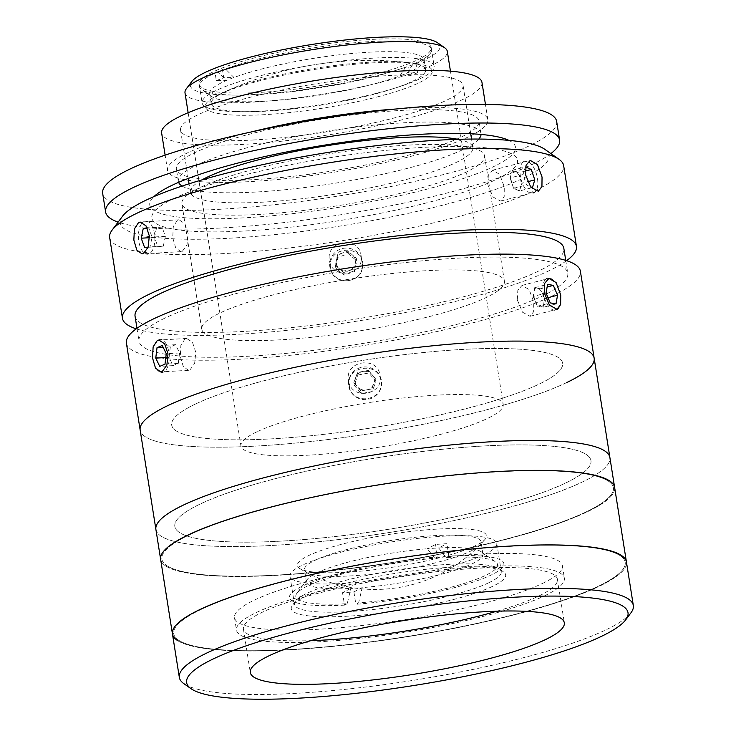 <?xml version="1.0" encoding="UTF-8"?>
<svg xmlns="http://www.w3.org/2000/svg" width="736" height="736" viewBox="0 0 736 736"><rect width="100%" height="100%" fill="white"/><g stroke="black" fill="none" stroke-linecap="round" stroke-linejoin="round"><path stroke-width="0.55" stroke-dasharray="3.68 2.76" d="M346.757 572.24A95.763 16.459 171 0 0 485.125 539.249A95.763 16.459 171 0 0 437.147 529.092A95.763 16.459 171 0 0 334.613 546.222A95.763 16.459 171 0 0 299.81 568.606A95.763 16.459 171 0 0 346.757 572.24M377.274 96.931A114.917 19.752 171 0 0 415.831 63.498A114.917 19.752 171 0 0 260.314 80.629A114.917 19.752 171 0 0 218.702 94.714A114.917 19.752 171 0 0 240.525 115.276A114.917 19.752 171 0 0 377.274 96.931M166.428 566.444A229.825 39.496 171 0 0 416.53 558.642A229.825 39.496 171 0 0 614.634 487.48A229.825 39.496 171 0 1 587.135 511.888A229.825 39.496 171 0 1 334.678 570.437A229.825 39.496 171 0 1 160.641 559.388A229.825 39.496 171 0 0 166.428 566.444M178.241 640.982A229.825 39.496 171 0 0 428.334 633.181A229.825 39.496 171 0 0 626.437 562.019A229.825 39.496 171 0 1 598.948 586.426A229.825 39.496 171 0 1 346.481 644.975A229.825 39.496 171 0 1 172.445 633.926M167.661 566.205A228.546 39.275 171 0 0 438.665 554.318A228.546 39.275 171 0 0 607.614 480.663A228.546 39.275 171 0 0 336.61 492.54A228.546 39.275 171 0 0 167.661 566.205M179.464 640.743A228.546 39.275 171 0 0 450.469 628.857A228.546 39.275 171 0 0 619.427 555.202A228.546 39.275 171 0 0 348.413 567.079A228.546 39.275 171 0 0 179.464 640.743M304.253 597.209A108.532 18.648 -9 0 1 414.239 570.667A108.532 18.648 -9 0 1 503.498 571.826A108.532 18.648 -9 0 1 492.669 586.307A108.532 18.648 -9 0 1 364.412 614.891A108.532 18.648 -9 0 1 292.404 605.259A108.532 18.648 -9 0 1 304.253 597.209M488.75 582.774A104.696 17.995 171 0 0 501.28 571.651A104.696 17.995 171 0 0 499.201 568.808A104.696 17.995 171 0 0 413.098 567.677A104.696 17.995 171 0 0 306.986 593.29A104.696 17.995 171 0 0 295.559 601.054A104.696 17.995 171 0 0 294.464 604.412A104.696 17.995 171 0 0 373.741 609.445A104.696 17.995 171 0 0 488.75 582.774M484.288 554.567A104.696 17.995 171 0 0 496.809 543.453A104.696 17.995 171 0 0 417.533 538.412A104.696 17.995 171 0 0 302.524 565.092A104.696 17.995 171 0 0 289.993 576.205A104.696 17.995 171 0 0 369.279 581.247A104.696 17.995 171 0 0 484.288 554.567M544.511 595.847A165.986 28.529 171 0 0 564.374 578.22A165.986 28.529 171 0 0 438.674 570.234A165.986 28.529 171 0 0 256.349 612.518A165.986 28.529 171 0 0 236.486 630.145A165.986 28.529 171 0 0 362.176 638.13A165.986 28.529 171 0 0 544.511 595.847M542.542 583.418A165.986 28.529 171 0 0 562.405 565.791A165.986 28.529 171 0 0 436.715 557.805A165.986 28.529 171 0 0 254.38 600.098A165.986 28.529 171 0 0 234.517 617.725A165.986 28.529 171 0 0 360.208 625.71A165.986 28.529 171 0 0 542.542 583.418M630.927 612.858A229.825 39.496 -9 0 1 605.829 629.906A229.825 39.496 -9 0 1 372.913 686.127A229.825 39.496 -9 0 1 183.89 683.661M496.864 611.193A158.967 27.324 171 0 0 538.412 596.197A158.967 27.324 171 0 0 557.437 579.315A158.967 27.324 171 0 0 437.064 571.67A158.967 27.324 171 0 0 262.439 612.168A158.967 27.324 171 0 0 243.423 629.05A158.967 27.324 171 0 0 310.877 640.651M201.057 609.454A228.546 39.275 171 0 0 291.576 649.465A228.546 39.275 171 0 0 597.834 586.491A228.546 39.275 171 0 0 507.316 546.48A228.546 39.275 171 0 0 201.057 609.454M437.524 42.743A126.408 21.721 -9 0 1 424.902 59.607A126.408 21.721 -9 0 1 275.531 92.892A126.408 21.721 -9 0 1 191.654 81.687M185.012 92.938A132.793 22.825 171 0 0 285.568 99.323A132.793 22.825 171 0 0 431.434 65.495A132.793 22.825 171 0 0 447.322 51.391M420.1 78.688A117.466 20.185 171 0 0 434.157 66.212A117.466 20.185 171 0 0 345.202 60.564A117.466 20.185 171 0 0 216.163 90.491A117.466 20.185 171 0 0 202.115 102.966A117.466 20.185 171 0 0 291.06 108.615A117.466 20.185 171 0 0 420.1 78.688M417.146 60.058A117.466 20.185 171 0 0 431.204 47.582A117.466 20.185 171 0 0 342.249 41.924A117.466 20.185 171 0 0 213.219 71.852A117.466 20.185 171 0 0 199.162 84.327A117.466 20.185 171 0 0 288.116 89.985A117.466 20.185 171 0 0 417.146 60.058M256.818 431.866A132.793 22.825 171 0 0 240.93 445.97A132.793 22.825 171 0 0 341.476 452.364A132.793 22.825 171 0 0 487.342 418.526A132.793 22.825 171 0 0 503.231 404.423A132.793 22.825 171 0 0 402.684 398.038A132.793 22.825 171 0 0 256.818 431.866M155.903 529.478A229.825 39.496 171 0 0 329.94 540.537A229.825 39.496 171 0 0 582.397 481.979A229.825 39.496 171 0 0 609.896 457.571A229.825 39.496 171 0 1 590.051 478.087A229.825 39.496 171 0 1 338.358 539.571A229.825 39.496 171 0 1 155.903 529.478M200.026 504.114A210.671 36.211 171 0 0 283.47 540.997A210.671 36.211 171 0 0 565.772 482.945A210.671 36.211 171 0 0 482.338 446.062A210.671 36.211 171 0 0 200.026 504.114M189.244 534.916A228.546 39.275 171 0 0 279.772 574.926A228.546 39.275 171 0 0 586.031 511.952A228.546 39.275 171 0 0 495.503 471.942A228.546 39.275 171 0 0 189.244 534.916M438.674 547.961L446.136 557.529A102.148 17.554 -9 0 1 495.558 561.853A102.148 17.554 -9 0 1 487.6 574.374A102.148 17.554 -9 0 1 358.625 602.913L362.149 587.641A89.378 15.364 -9 0 1 350.787 588.423L347.254 603.695A102.148 17.554 -9 0 1 296.875 593.326A102.148 17.554 -9 0 1 434.774 558.311L427.312 548.734A89.378 15.364 171 0 0 315.183 573.657A89.378 15.364 171 0 0 307.381 579.315A89.378 15.364 171 0 0 306.452 582.176A89.378 15.364 171 0 0 350.787 588.423L342.544 592.701A108.532 18.648 171 0 0 353.906 591.919L362.149 587.641A89.378 15.364 171 0 0 474.269 562.727A89.378 15.364 171 0 0 483 554.208A89.378 15.364 171 0 0 481.234 551.779A89.378 15.364 171 0 0 438.674 547.961L446.908 543.683A108.532 18.648 171 0 0 435.546 544.465L427.312 548.734A89.378 15.364 -9 0 1 438.674 547.961M472.3 550.307A89.378 15.364 -9 0 1 374.256 573.813A89.378 15.364 -9 0 1 304.483 569.747A89.378 15.364 -9 0 1 313.214 561.228A89.378 15.364 -9 0 1 411.258 537.722A89.378 15.364 -9 0 1 481.04 541.788A89.378 15.364 -9 0 1 472.3 550.307M446.136 557.529L448.877 556.112A108.532 18.648 -9 0 1 493.286 573.979A108.532 18.648 -9 0 1 355.874 604.339L358.625 602.913M353.906 591.919L355.874 604.339M347.254 603.695L344.512 605.121L342.544 592.701M344.512 605.121A108.532 18.648 -9 0 1 300.113 587.245A108.532 18.648 -9 0 1 437.515 556.885L434.774 558.311M435.546 544.465L437.515 556.885M448.877 556.112L446.908 543.683M218.012 71.916L214.94 71.999L216.32 80.693L226.55 80.426L218.012 71.916A117.466 20.185 171 0 0 201.82 89.599A117.466 20.185 171 0 0 247.342 95.036A117.466 20.185 171 0 0 405.6 67.068L399.814 75.955A108.532 18.648 -9 0 1 253.902 101.678A108.532 18.648 -9 0 1 211.848 96.655A108.532 18.648 -9 0 1 209.696 93.702A108.532 18.648 -9 0 1 226.55 80.426A108.532 18.648 -9 0 1 233.956 77.492A108.532 18.648 -9 0 1 379.868 51.768A108.532 18.648 -9 0 1 424.083 59.745A108.532 18.648 -9 0 1 422.942 63.222A108.532 18.648 -9 0 1 407.229 73.02A108.532 18.648 -9 0 1 399.814 75.955L410.044 75.688L408.664 66.994L405.6 67.068M255.475 111.614A108.532 18.648 171 0 0 368.46 95.68A108.532 18.648 171 0 0 425.656 69.681A108.532 18.648 171 0 0 381.441 61.704A108.532 18.648 171 0 0 268.456 77.639A108.532 18.648 171 0 0 211.269 103.638A108.532 18.648 171 0 0 255.475 111.614M417.45 72.754L416.079 64.06L413.006 64.133L407.229 73.02L417.45 72.754A121.293 20.847 -9 0 1 410.044 75.688M413.006 64.133A117.466 20.185 171 0 0 430.302 53.406A117.466 20.185 171 0 0 362.324 42.136A117.466 20.185 171 0 0 225.418 68.982L233.956 77.492L223.726 77.758L222.355 69.055L225.418 68.982M216.32 80.693A121.293 20.847 -9 0 1 223.726 77.758M189.962 369.923L194.626 363.483L195.794 352.332L192.464 342.249L186.604 338.459L185.04 338.864L180.872 345.285L180.311 356.399L183.264 366.482L188.444 370.318L189.962 369.923M349.324 385.912C351.541 406.208 385.002 400.918 380.852 380.935C378.69 360.879 345.202 366.105 349.324 385.912L348.514 380.475C344.384 360.714 377.853 355.424 380.043 375.489L380.852 380.935M126.39 343.132A229.825 39.496 171 0 0 300.426 354.191A229.825 39.496 171 0 0 552.883 295.633A229.825 39.496 171 0 0 580.382 271.225M594.154 358.193A229.825 39.496 171 0 1 574.31 378.7A229.825 39.496 171 0 1 322.616 440.183A229.825 39.496 171 0 1 140.162 430.091A229.825 39.496 171 0 0 314.198 441.149A229.825 39.496 171 0 0 566.656 382.591M517.298 299.902L522.542 312.23L530.095 316.305L533.674 311.65L533.766 302.11L529.166 289.598L522.017 285.43L517.822 290.26L517.298 299.902M380.043 375.489C384.22 395.453 350.75 400.816 348.514 380.475M135.065 316.287A217.056 37.306 171 0 0 299.432 326.729A217.056 37.306 171 0 0 537.869 271.428A217.056 37.306 171 0 0 563.84 248.372M164.974 318.081A217.056 37.306 171 0 0 139.003 341.136A217.056 37.306 171 0 0 303.37 351.578A217.056 37.306 171 0 0 541.806 296.277A217.056 37.306 171 0 0 567.769 273.222A217.056 37.306 171 0 0 403.411 262.78A217.056 37.306 171 0 0 164.974 318.081M330.63 267.895C332.847 288.19 366.307 282.891 362.158 262.908C359.996 242.862 326.508 248.078 330.63 267.895L329.498 260.277C325.367 240.516 358.837 235.235 361.026 255.291L362.158 262.908M109.664 237.535A229.825 39.496 171 0 0 283.7 248.584A229.825 39.496 171 0 0 536.158 190.035A229.825 39.496 171 0 0 563.656 165.628M136.243 328.836A229.825 39.496 171 0 0 332.81 324.76A229.825 39.496 171 0 0 548.955 270.784A229.825 39.496 171 0 0 566.6 260.673M487.812 184.699L493.074 197.018L500.636 201.103L504.197 196.438L504.27 186.907L499.698 174.395L492.568 170.218L488.345 175.058L487.812 184.699M361.026 255.291C365.203 275.264 331.734 280.628 329.498 260.277M544.778 149.298A217.056 37.306 -9 0 1 523.112 178.25A217.056 37.306 -9 0 1 266.607 235.419A217.056 37.306 -9 0 1 122.581 216.163M182.353 251.261L187.036 244.812L188.223 233.671L184.874 223.588L178.995 219.797L177.431 220.202L173.282 226.614L172.739 237.728L175.674 247.82L180.835 251.657L182.353 251.261M173.99 198.453A185.141 31.823 171 0 0 247.314 230.865A185.141 31.823 171 0 0 495.402 179.86A185.141 31.823 171 0 0 422.078 147.448A185.141 31.823 171 0 0 173.99 198.453M195.371 404.082A197.91 34.012 171 0 0 273.755 438.73A197.91 34.012 171 0 0 538.954 384.201A197.91 34.012 171 0 0 460.57 349.554A197.91 34.012 171 0 0 195.371 404.082M396.244 108.983A162.159 27.867 -9 0 1 404.23 108.468A162.159 27.867 -9 0 1 487.858 119.637A162.159 27.867 -9 0 1 411.442 156.188A162.159 27.867 -9 0 1 251.169 181.534A162.159 27.867 -9 0 1 167.541 170.375A162.159 27.867 -9 0 1 251.381 131.928M481.96 82.368A162.159 27.867 -9 0 1 405.545 118.919A162.159 27.867 -9 0 1 245.263 144.265A162.159 27.867 -9 0 1 161.635 133.106M254.306 139.95A143.005 24.573 -9 0 1 180.559 130.106A143.005 24.573 -9 0 1 247.949 97.87A143.005 24.573 -9 0 1 389.289 75.514A143.005 24.573 -9 0 1 463.045 85.367A143.005 24.573 -9 0 1 395.655 117.594A143.005 24.573 -9 0 1 254.306 139.95M458.059 139.325A143.005 24.573 -9 0 1 472.88 147.476A143.005 24.573 -9 0 1 405.49 179.713A143.005 24.573 -9 0 1 264.141 202.069A143.005 24.573 -9 0 1 190.394 192.225A143.005 24.573 -9 0 1 201.968 179.888M550.868 153.585A229.825 39.496 -9 0 1 224.149 227.847A229.825 39.496 -9 0 1 118.11 222.125M556.664 121.477A229.825 39.496 -9 0 1 448.362 173.282A229.825 39.496 -9 0 1 221.196 209.208A229.825 39.496 -9 0 1 102.672 193.384M178.6 182.344A153.217 26.33 -9 0 1 178.342 181.396A153.217 26.33 -9 0 1 250.544 146.86A153.217 26.33 -9 0 1 401.985 122.903A153.217 26.33 -9 0 1 481.004 133.455A153.217 26.33 -9 0 1 481.05 134.44M478.842 139.058A153.217 26.33 -9 0 1 257.352 191.949A153.217 26.33 -9 0 1 182.123 186.061M400.016 110.483A153.217 26.33 -9 0 1 479.035 121.035A153.217 26.33 -9 0 1 406.833 155.572A153.217 26.33 -9 0 1 255.392 179.529A153.217 26.33 -9 0 1 176.373 168.976A153.217 26.33 -9 0 1 248.575 134.44A153.217 26.33 -9 0 1 400.016 110.483M508.88 140.374A185.141 31.823 -9 0 1 446.467 183.779A185.141 31.823 -9 0 1 245.244 217.773A185.141 31.823 -9 0 1 153.962 196.595M260.894 214.314A153.217 26.33 -9 0 1 181.884 203.762A153.217 26.33 -9 0 1 254.086 169.225A153.217 26.33 -9 0 1 405.527 145.268A153.217 26.33 -9 0 1 484.546 155.82A153.217 26.33 -9 0 1 412.335 190.357A153.217 26.33 -9 0 1 260.894 214.314M280.775 339.784A153.217 26.33 -9 0 1 201.756 329.231A153.217 26.33 -9 0 1 273.958 294.694A153.217 26.33 -9 0 1 425.399 270.747A153.217 26.33 -9 0 1 504.418 281.299A153.217 26.33 -9 0 1 432.216 315.836A153.217 26.33 -9 0 1 280.775 339.784M148.175 247.103L150.006 246.919L152.076 237.102L148.709 227.838L147.218 227.985M163.309 246.146L165.37 236.339L162.003 227.065L156.575 227.617L154.505 237.424L157.872 246.698L163.309 246.146L150.006 246.919M157.872 246.698L144.578 247.462M165.37 236.339L152.076 237.102M154.505 237.424L149.436 237.719M156.575 227.617L147.292 228.151M162.003 227.065L148.709 227.838M141.588 223.735A16.588 8.188 -93.3 0 0 140.144 246.634A16.588 8.188 -93.3 0 0 151.699 251.574A16.588 8.188 -93.3 0 0 153.143 228.666A16.588 8.188 -93.3 0 0 141.588 223.735M354.586 271.51L354.2 268.898L343.767 272.504L335.423 265.411L337.52 254.711L342.737 252.908A9.568 9.421 171.5 0 1 352.121 254.656A9.568 9.421 171.5 0 1 344.043 271.069A9.568 9.421 171.5 0 1 342.737 252.908L347.953 251.114L356.298 258.207L356.684 260.811L354.586 271.51L344.154 275.108L335.809 268.014L337.907 257.315L348.34 253.718L356.684 260.811M335.423 265.411L335.809 268.014M343.767 272.504L344.154 275.108M347.953 251.114L348.34 253.718M337.52 254.711L337.907 257.315M349.388 248.354A16.588 16.339 171.5 0 1 362.526 267.444A16.588 16.339 171.5 0 1 343.105 280.471A16.588 16.339 171.5 0 1 329.967 261.381A16.588 16.339 171.5 0 1 349.388 248.354M525.265 171.074L518.374 172.877L512.458 170.218L511.272 174.082A9.568 4.701 75.4 0 0 511.032 179.768A9.568 4.701 75.4 0 0 511.851 183.117A9.568 4.701 75.4 0 0 512.072 183.733A9.568 4.701 75.4 0 0 516.571 189.63A9.568 4.701 75.4 0 0 519.055 189.575A9.568 4.701 75.4 0 0 520.711 187.1A9.568 4.701 75.4 0 0 515.412 171.552A9.568 4.701 75.4 0 0 512.937 171.608A9.568 4.701 75.4 0 0 511.272 174.082L510.085 177.937L523.002 174.561L526.525 184.929L530.398 186.668M512.458 170.218L525.375 166.842L523.002 174.561M510.085 177.937L513.618 188.306L519.524 190.964L532.432 187.588M513.618 188.306L526.525 184.929M519.524 190.964L521.898 183.246L527.602 181.755M523.6 161.644A16.588 8.142 75.4 0 0 521.723 181.599A16.588 8.142 75.4 0 0 534.207 192.786A16.588 8.142 75.4 0 0 536.084 172.831A16.588 8.142 75.4 0 0 523.6 161.644M170.329 346.886L169.05 357.346L173.034 365.617L178.287 363.418L179.566 352.958L175.591 344.696L170.329 346.886L163.171 347.3M175.591 344.696L162.288 345.469M169.05 357.346L165.802 357.54M173.034 365.617L159.73 366.381M178.287 363.418L164.993 364.191M179.566 352.958L166.262 353.731M155.038 343.51A16.588 8.188 -93.3 0 0 155.342 366.896A16.588 8.188 -93.3 0 0 166.989 368.331A16.588 8.188 -93.3 0 0 166.676 344.954A16.588 8.188 -93.3 0 0 155.038 343.51M361.477 389.574A9.568 9.421 171.5 0 1 355.672 377.559A9.568 9.421 171.5 0 1 367.88 371.781A9.568 9.421 171.5 0 1 373.686 383.796A9.568 9.421 171.5 0 1 361.477 389.574M357.908 375.029L368.764 373.005L375.921 381.266L372.223 391.534L361.367 393.548L354.209 385.296L357.908 375.029L357.521 372.425L368.377 370.401L368.764 373.005M368.377 370.401L375.535 378.654L375.921 381.266M375.535 378.654L371.836 388.93L372.223 391.534M371.836 388.93L360.98 390.945L361.367 393.548M360.98 390.945L353.823 382.692L354.209 385.296M370.622 367.853A16.588 16.339 171.5 0 1 380.687 388.691A16.588 16.339 171.5 0 1 359.508 398.7A16.588 16.339 171.5 0 1 349.444 377.872A16.588 16.339 171.5 0 1 370.622 367.853M353.823 382.692L357.521 372.425M533.14 296.461L537.354 306.268L540.224 306.802A9.568 4.701 75.4 0 0 542.524 306.01A9.568 4.701 75.4 0 0 543.858 302.947A9.568 4.701 75.4 0 0 542.515 293.664A9.568 4.701 75.4 0 0 537.547 288.227A9.568 4.701 75.4 0 0 535.238 289.018A9.568 4.701 75.4 0 0 533.904 292.082L533.14 296.461L546.057 293.084M543.094 307.326L544.622 298.568L540.417 288.76L534.676 287.702L533.904 292.082A9.568 4.701 75.4 0 0 533.922 296.691A9.568 4.701 75.4 0 0 534.962 300.665A9.568 4.701 75.4 0 0 535.247 301.364A9.568 4.701 75.4 0 0 540.224 306.802L543.094 307.326L556.002 303.95M534.676 287.702L547.584 284.326M537.354 306.268L550.261 302.901M544.622 298.568L548.026 297.684M540.417 288.76L547.115 287.003M545.477 279.404A16.588 8.142 75.4 0 0 545.486 300.822A16.588 8.142 75.4 0 0 558.118 308.881A16.588 8.142 75.4 0 0 558.1 287.463A16.588 8.142 75.4 0 0 545.477 279.404M188.784 407.431A197.91 34.012 171 0 0 287.049 437.846A197.91 34.012 171 0 0 545.542 380.843A197.91 34.012 171 0 0 447.276 350.437A197.91 34.012 171 0 0 188.784 407.431M193.016 507.684A210.671 36.211 171 0 0 297.62 540.058A210.671 36.211 171 0 0 572.783 479.375A210.671 36.211 171 0 0 468.188 447A210.671 36.211 171 0 0 193.016 507.684M299.81 568.606A145.912 145.912 0 0 0 485.125 539.249M415.831 63.498A346.224 346.224 0 0 0 218.702 94.714M499.201 568.808L503.498 571.826M496.809 543.453L501.28 571.651M562.405 565.791L564.374 578.22M234.517 617.725L236.486 630.145M289.993 576.205L294.464 604.412M295.559 601.054L292.404 605.259M557.437 579.315L564.319 622.794M243.423 629.05L250.304 672.529M431.204 47.582L434.157 66.212M188.14 112.709L240.93 445.97M450.45 71.162L503.231 404.423M199.162 84.327L202.115 102.966M481.234 551.779L495.558 561.853M306.452 582.176L304.483 569.747M307.381 579.315L296.875 593.326M483 554.208L481.04 541.788M211.848 96.655L201.82 89.599M424.083 59.745L425.656 69.681M209.696 93.702L211.269 103.638M422.942 63.222L430.302 53.406M186.604 338.459L158.884 340.06M530.095 316.305L556.996 309.276M136.97 328.311L139.003 341.136M500.636 201.103L538.301 191.259M178.995 219.797L140.199 222.042M180.835 251.657L142.039 253.902M492.568 170.218L530.233 160.374M565.745 260.397L567.769 273.222M522.017 285.43L548.927 278.392M188.444 370.318L160.733 371.928M487.858 119.637L485.447 104.411M190.394 192.225L189.06 183.807M188.214 178.471L180.559 130.106M472.88 147.476L471.546 139.067M470.7 133.731L463.045 85.367M167.541 170.375L165.131 155.149M481.004 133.455L479.035 121.035M178.342 181.396L176.373 168.976M201.756 329.231L181.884 203.762M504.418 281.299L484.546 155.82M511.032 179.768L512.072 183.733M533.922 296.691L534.962 300.665"/><path stroke-width="1.1" d="M566.656 382.591A229.825 39.496 171 0 0 594.154 358.193L614.634 487.48A229.825 39.496 171 0 0 608.847 480.424A229.825 39.496 171 0 0 358.745 488.216A229.825 39.496 171 0 0 160.641 559.388L172.445 633.926A229.825 39.496 171 0 0 178.241 640.982M594.154 358.193A229.825 39.496 171 0 0 411.709 348.1A229.825 39.496 171 0 0 160.016 409.575A229.825 39.496 171 0 0 140.162 430.091L126.39 343.132A229.825 39.496 171 0 1 153.888 318.725A229.825 39.496 171 0 1 406.346 260.167A229.825 39.496 171 0 1 580.382 271.225L594.154 358.193A229.825 39.496 171 0 0 420.118 347.134A229.825 39.496 171 0 0 167.661 405.683A229.825 39.496 171 0 0 140.162 430.091L155.903 529.478A229.825 39.496 171 0 1 175.757 508.962A229.825 39.496 171 0 1 427.45 447.488A229.825 39.496 171 0 1 609.896 457.571A229.825 39.496 171 0 0 435.859 446.522A229.825 39.496 171 0 0 183.402 505.071A229.825 39.496 171 0 0 155.903 529.478L160.641 559.388A229.825 39.496 171 0 1 188.14 534.98A229.825 39.496 171 0 1 440.597 476.422A229.825 39.496 171 0 1 614.634 487.48L626.437 562.019A229.825 39.496 171 0 0 620.65 554.962A229.825 39.496 171 0 0 370.558 562.755A229.825 39.496 171 0 0 172.445 633.926L179.336 677.405A229.825 39.496 -9 0 1 206.834 652.998A229.825 39.496 -9 0 1 459.292 594.44A229.825 39.496 -9 0 1 633.328 605.498A229.825 39.496 -9 0 1 630.927 612.858L625.674 619.859A223.44 38.401 171 0 0 477.406 600.042A223.44 38.401 171 0 0 213.357 658.886A223.44 38.401 171 0 0 191.056 688.703A223.44 38.401 171 0 0 374.817 691.095A223.44 38.401 171 0 0 601.275 636.438A223.44 38.401 171 0 0 625.674 619.859M191.056 688.703L183.89 683.661A229.825 39.496 -9 0 1 179.336 677.405M633.328 605.498L626.437 562.019A229.825 39.496 171 0 0 452.41 550.96A229.825 39.496 171 0 0 199.944 609.518A229.825 39.496 171 0 0 172.445 633.926M545.302 639.676A158.967 27.324 171 0 0 564.319 622.794A158.967 27.324 171 0 0 443.946 615.149A158.967 27.324 171 0 0 269.33 655.647A158.967 27.324 171 0 0 250.304 672.529A158.967 27.324 171 0 0 370.686 680.174A158.967 27.324 171 0 0 545.302 639.676M310.877 640.651A158.967 27.324 171 0 0 496.864 611.193M186.401 88.688L191.654 81.687A126.408 21.721 -9 0 1 205.454 72.303A126.408 21.721 -9 0 1 333.564 41.382A126.408 21.721 -9 0 1 437.524 42.743L444.682 47.776A132.793 22.825 171 0 0 335.478 46.359A132.793 22.825 171 0 0 200.9 78.835A132.793 22.825 171 0 0 186.401 88.688A132.793 22.825 171 0 0 185.012 92.938L188.14 112.709M450.45 71.162L447.322 51.391A132.793 22.825 171 0 0 444.682 47.776M157.329 340.464L158.884 340.06L164.698 343.859L168.001 353.915L166.888 365.084L162.251 371.524L160.733 371.928L155.508 368.101L152.527 358.009L153.125 346.895L157.329 340.464M560.74 295.053L560.62 304.603L556.996 309.276L549.479 305.201L544.281 292.854L544.769 283.213L548.927 278.392L556.103 282.56L560.74 295.053M565.745 260.397L563.84 248.372A217.056 37.306 171 0 0 399.473 237.94A217.056 37.306 171 0 0 161.037 293.232A217.056 37.306 171 0 0 135.065 316.287L136.97 328.311M566.6 260.673A229.825 39.496 171 0 0 576.444 246.376L563.656 165.628A229.825 39.496 171 0 0 559.102 159.372A229.825 39.496 171 0 0 370.088 156.906A229.825 39.496 171 0 0 137.163 213.127A229.825 39.496 171 0 0 112.065 230.175A229.825 39.496 171 0 0 109.664 237.535L122.452 318.283A229.825 39.496 171 0 0 136.243 328.836M576.444 246.376A229.825 39.496 171 0 0 402.417 235.327A229.825 39.496 171 0 0 149.951 293.876A229.825 39.496 171 0 0 122.452 318.283M143.557 253.506L142.039 253.902L136.822 250.084L133.832 239.982L134.43 228.868L138.635 222.447L140.199 222.042L146.004 225.832L149.316 235.897L148.194 247.057L143.557 253.506M542.046 177.036L541.935 186.585L538.301 191.259L530.794 187.183L525.587 174.828L526.084 165.186L530.233 160.374L537.409 164.542L542.046 177.036M112.065 230.175L122.581 216.163A217.056 37.306 -9 0 1 146.28 200.063A217.056 37.306 -9 0 1 366.261 146.961A217.056 37.306 -9 0 1 544.778 149.298L559.102 159.372M165.131 155.149L161.635 133.106A162.159 27.867 -9 0 1 238.05 96.554A162.159 27.867 -9 0 1 398.332 71.199A162.159 27.867 -9 0 1 481.96 82.368L485.447 104.411M201.968 179.888A143.005 24.573 -9 0 1 399.133 137.632A143.005 24.573 -9 0 1 458.059 139.325M251.381 131.928A162.159 27.867 -9 0 1 396.244 108.983M118.11 222.125A229.825 39.496 -9 0 1 105.625 212.014A229.825 39.496 -9 0 1 213.928 160.209A229.825 39.496 -9 0 1 441.094 124.283A229.825 39.496 -9 0 1 559.618 140.107A229.825 39.496 -9 0 1 550.868 153.585M105.625 212.014L102.672 193.384A229.825 39.496 -9 0 1 210.974 141.579A229.825 39.496 -9 0 1 438.141 105.644A229.825 39.496 -9 0 1 556.664 121.477L559.618 140.107M481.05 134.44A153.217 26.33 -9 0 1 478.842 139.058M182.123 186.061A153.217 26.33 -9 0 1 178.6 182.344M153.962 196.595A185.141 31.823 -9 0 1 419.998 134.348A185.141 31.823 -9 0 1 508.88 140.374M147.292 228.151L143.272 228.381L141.211 238.197L144.578 247.462L148.175 247.103M149.436 237.719L141.211 238.197M147.218 227.985L143.272 228.381M525.265 171.074L531.282 169.501L525.624 166.962M530.398 186.668L532.432 187.588L534.814 179.869L531.282 169.501M527.602 181.755L534.814 179.869M162.288 345.469L157.035 347.659L155.756 358.119L159.73 366.381L164.993 364.191L166.262 353.731L162.288 345.469M163.171 347.3L157.035 347.659M165.802 357.54L155.756 358.119M547.584 284.326L546.057 293.084L550.261 302.901L556.002 303.95L557.538 295.2L553.325 285.384L547.584 284.326M548.026 297.684L557.538 295.2M547.115 287.003L553.325 285.384M189.06 183.807L188.214 178.471M471.546 139.067L470.7 133.731"/></g></svg>
